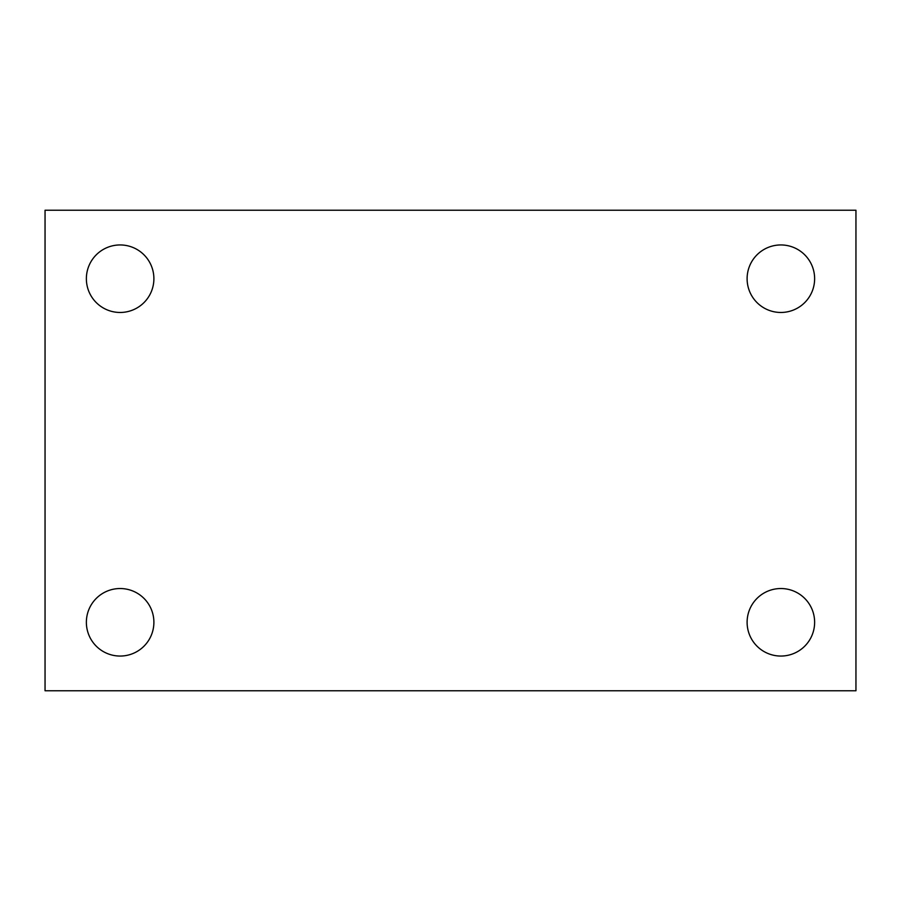 <?xml version="1.0" encoding="UTF-8"?>
<svg xmlns="http://www.w3.org/2000/svg" width="901" height="901" viewBox="0 0 901 901"><rect width="100%" height="100%" fill="white"/><g stroke="black" fill="none" stroke-linecap="round" stroke-linejoin="round"><path stroke-width="1.35" d="M45.05 210.237L855.95 210.237L855.95 690.763L45.05 690.763L45.05 210.237M120.137 588.533A33.754 33.754 0 0 1 153.891 622.287A33.754 33.754 0 0 1 120.137 656.052A33.754 33.754 0 0 1 86.372 622.287A33.754 33.754 0 0 1 120.137 588.533M780.863 588.533A33.754 33.754 0 0 1 814.628 622.287A33.754 33.754 0 0 1 780.863 656.052A33.754 33.754 0 0 1 747.109 622.287A33.754 33.754 0 0 1 780.863 588.533M780.863 244.948A33.754 33.754 0 0 1 814.628 278.713A33.754 33.754 0 0 1 780.863 312.467A33.754 33.754 0 0 1 747.109 278.713A33.754 33.754 0 0 1 780.863 244.948M120.137 244.948A33.754 33.754 0 0 1 153.891 278.713A33.754 33.754 0 0 1 120.137 312.467A33.754 33.754 0 0 1 86.372 278.713A33.754 33.754 0 0 1 120.137 244.948"/></g></svg>

